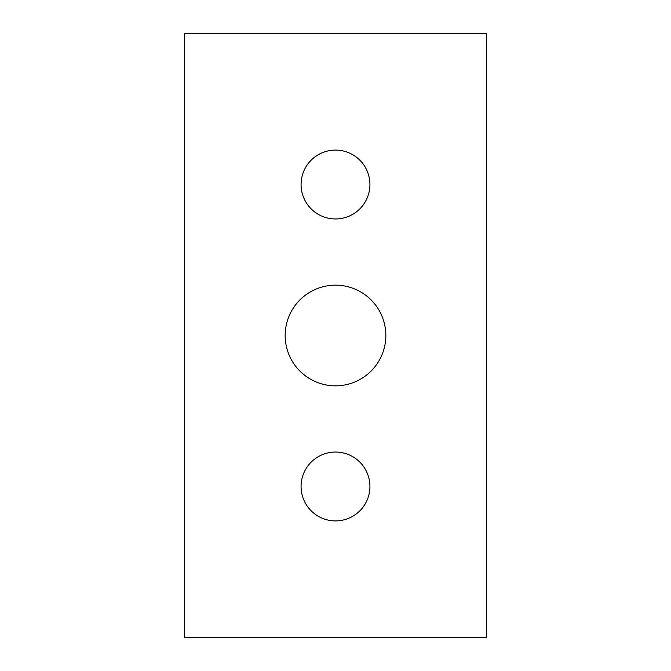 <?xml version="1.0" encoding="UTF-8"?>
<svg xmlns="http://www.w3.org/2000/svg" width="671" height="671" viewBox="0 0 671 671"><rect width="100%" height="100%" fill="white"/><g stroke="black" fill="none" stroke-linecap="round" stroke-linejoin="round"><path stroke-width="1.01" d="M335.5 285.175A50.325 50.325 0 0 1 385.825 335.5A50.325 50.325 0 0 1 335.5 385.825A50.325 50.325 0 0 1 285.175 335.5A50.325 50.325 0 0 1 335.5 285.175M335.5 150.103A34.422 34.422 0 0 1 369.922 184.525A34.422 34.422 0 0 1 335.5 218.947A34.422 34.422 0 0 1 301.078 184.525A34.422 34.422 0 0 1 335.5 150.103M335.5 452.053A34.422 34.422 0 0 1 369.922 486.475A34.422 34.422 0 0 1 335.5 520.897A34.422 34.422 0 0 1 301.078 486.475A34.422 34.422 0 0 1 335.5 452.053M486.475 637.45L184.525 637.45L184.525 33.55L486.475 33.55L486.475 637.45"/></g></svg>
